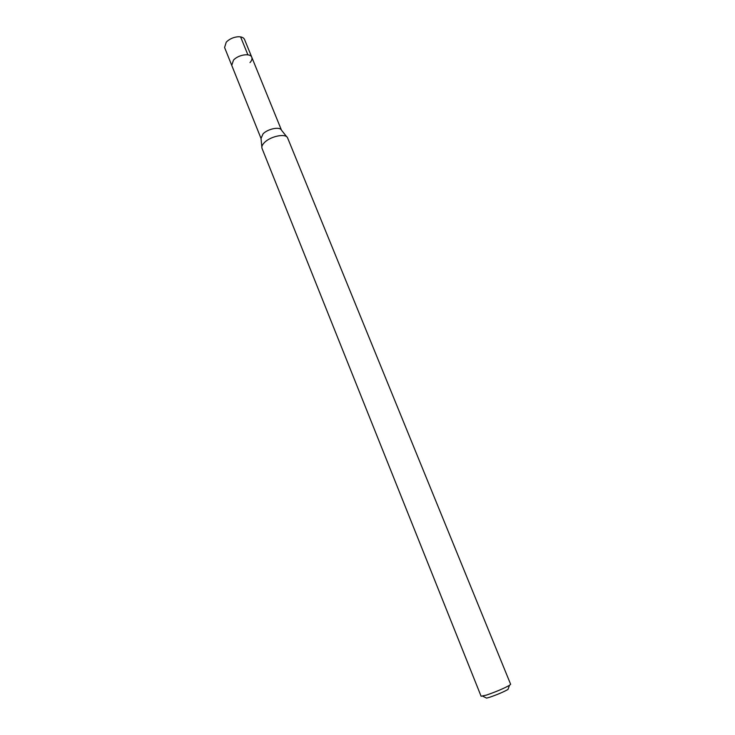 <?xml version="1.0" encoding="UTF-8"?>
<svg xmlns="http://www.w3.org/2000/svg" width="735" height="735" viewBox="0 0 735 735"><rect width="100%" height="100%" fill="white"/><g stroke="black" fill="none" stroke-linecap="round" stroke-linejoin="round"><path stroke-width="1.1" d="M281.487 130.187L244.525 39.442C243.634 37.568 241.503 36.676 238.112 36.768C234.061 37.09 230.468 38.542 227.326 41.123L226.242 42.189L224.579 47.499L231.745 65.378L233.473 60.169C238.168 54.684 250.424 52.782 251.793 57.284C252.362 58.883 251.765 60.647 249.992 62.594M485.688 697.671L486.588 698.112L489.473 697.313C497.108 694.704 503.282 692.085 508.004 689.458L508.344 688.511M481.094 696.229L486.267 695.145C495.822 691.865 503.558 688.594 509.465 685.342L510.641 684.285L287.569 137.812C285.796 133.154 270.636 136.168 264.517 142.48C262.358 144.611 261.504 146.513 261.945 148.167L481.094 696.229M261.835 147L261.026 138.428L263.066 133.825C267.926 128.763 279.998 126.392 281.468 130.168L286.834 136.894M251.793 57.284C250.424 52.782 238.168 54.684 233.473 60.169L231.745 65.378L261.026 138.456M240.593 36.897L247.888 54.831M486.588 698.112L482.674 696.164M508.004 689.458L509.465 685.342"/></g></svg>
